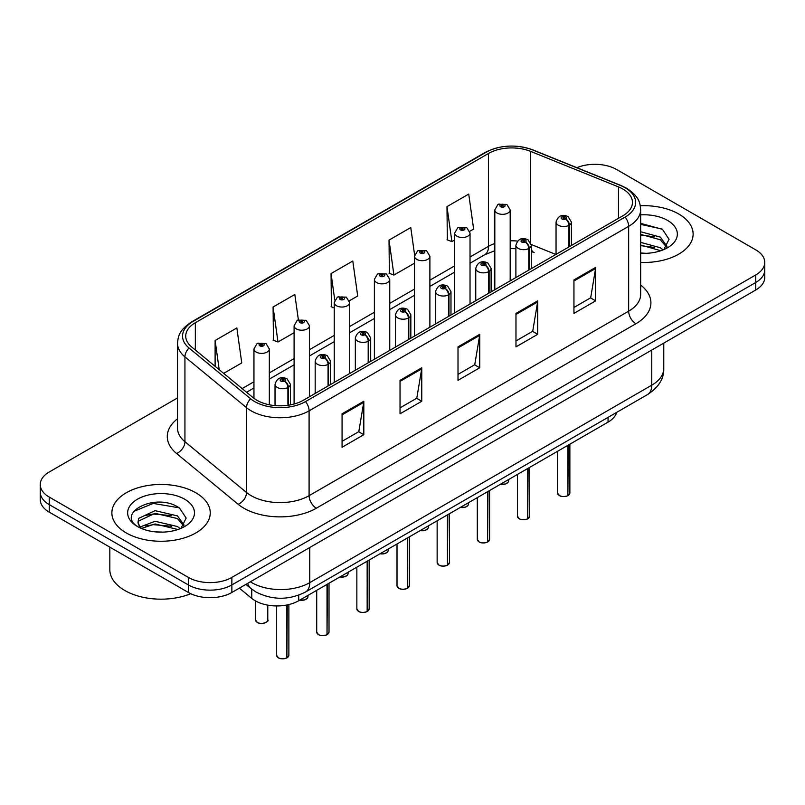 <?xml version="1.0" encoding="UTF-8"?>
<svg xmlns="http://www.w3.org/2000/svg" width="805" height="805" viewBox="0 0 805 805"><rect width="100%" height="100%" fill="white"/><g stroke="black" fill="none" stroke-linecap="round" stroke-linejoin="round"><path stroke-width="1.21" d="M531.27 249.188A18.445 8.634 -68 0 0 534.178 252.589L533.695 252.398M616.68 412.371A30.741 17.75 180 0 1 608.057 422.132L298.675 600.751A30.741 17.75 180 0 1 251.754 598.387L239.347 588.153M678.716 213.999A49.186 28.396 0 0 0 640.297 205.758A49.186 28.396 0 0 1 678.716 213.999A49.186 28.396 0 0 1 693.125 234.074A49.186 28.396 0 0 0 678.716 213.999M195.846 492.781A49.186 28.396 0 0 0 142.233 486.623A49.186 28.396 0 0 0 111.875 512.865A49.186 28.396 0 0 0 126.284 532.94A49.186 28.396 0 0 0 179.887 539.098A49.186 28.396 0 0 0 210.246 512.865A49.186 28.396 0 0 0 195.846 492.781A49.186 28.396 0 0 0 142.233 486.623A49.186 28.396 0 0 0 111.875 512.865A49.186 28.396 0 0 0 126.284 532.94A49.186 28.396 0 0 0 179.887 539.098A49.186 28.396 0 0 0 210.246 512.865A49.186 28.396 0 0 0 195.846 492.781M622.849 189.024A32.794 18.928 180 0 1 632.458 202.407A32.794 18.928 180 0 1 622.849 215.79L303.304 400.286A32.794 18.928 180 0 1 253.253 397.761L191.66 346.975A32.794 18.928 180 0 1 185.724 336.108A32.794 18.928 180 0 1 195.333 322.725L488.514 153.463A32.794 18.928 180 0 1 530.505 151.34L618.471 186.901A32.794 18.928 180 0 1 622.849 189.024M625.103 187.726A35.973 20.769 0 0 0 620.303 185.392L532.336 149.831A35.973 20.769 0 0 0 486.26 152.165L193.089 321.426A35.973 20.769 0 0 0 189.054 348.022L250.647 398.807A35.973 20.769 0 0 0 305.548 401.584L625.103 217.088A35.973 20.769 0 0 0 625.103 187.726M177.533 397.932L49.256 471.992A30.741 17.75 0 0 0 40.25 484.54L40.25 499.603A30.741 17.75 0 0 0 49.256 512.151L188.38 592.48L188.38 584.943A30.741 17.75 0 0 0 231.86 584.943L755.744 282.485A30.741 17.75 0 0 0 764.75 269.927A30.741 17.75 0 0 1 755.744 282.485L231.86 584.943A30.741 17.75 0 0 1 188.38 584.943L49.256 504.624L188.38 584.943L188.38 577.416A30.741 17.75 0 0 0 231.86 577.416L755.744 274.948A30.741 17.75 0 0 0 764.75 262.4A30.741 17.75 0 0 0 755.744 249.852L616.62 169.523A30.741 17.75 0 0 0 576.903 167.681M40.25 492.076A30.741 17.75 0 0 0 49.256 504.624A30.741 17.75 0 0 1 40.25 492.076M342.065 413.8L342.065 447.268L363.81 434.72L363.81 401.252L342.065 413.8M342.065 441.331L358.809 431.661L363.719 402.359A8.201 4.729 -120 0 0 363.81 401.252M358.668 431.752L363.81 434.72M400.035 380.332L400.035 413.8L421.77 401.252L421.77 367.784L400.035 380.332M400.035 407.863L416.779 398.193L421.689 368.891A8.201 4.729 -120 0 0 421.77 367.784M416.628 398.284L421.77 401.252M573.945 279.929L573.945 313.397L595.68 300.849L595.68 267.381L573.945 279.929M573.945 307.46L590.689 297.79L595.589 268.488A8.201 4.729 -120 0 0 595.68 267.381M590.538 297.88L595.68 300.849M515.975 313.397L515.975 346.864L537.71 334.317L537.71 300.849L515.975 313.397M515.975 340.928L532.719 331.257L537.619 301.956A8.201 4.729 -120 0 0 537.71 300.849M532.568 331.348L537.71 334.317M458.005 346.864L458.005 380.332L479.74 367.784L479.74 334.317L458.005 346.864M458.005 374.395L474.749 364.725L479.659 335.423A8.201 4.729 -120 0 0 479.74 334.317M474.598 364.816L479.74 367.784M640.659 262.41A49.186 28.396 0 0 0 693.125 234.074A49.186 28.396 0 0 1 640.659 262.41M40.25 484.54A30.741 17.75 0 0 0 49.256 497.088L188.38 577.416M223.669 373.369L241.762 362.924L236.851 327.957L215.116 340.505L215.116 366.315M414.625 255.125L410.761 227.553L389.026 240.101L389.368 273.368M469.768 231.287L473.632 229.053L468.731 194.086L446.986 206.633L447.339 239.9M298.383 319.816L294.821 294.489L273.086 307.037L273.438 340.304M349.34 300.818L357.702 295.988L352.791 261.021L331.056 273.569L331.408 306.836M334.236 307.892L331.056 306.705M331.056 273.569L334.779 300.114M389.026 240.101L393.927 275.069L414.525 263.185M393.927 275.069L389.026 273.237M446.986 206.633L451.897 241.601L454.664 240.001M451.897 241.601L446.986 239.769M273.086 307.037L277.997 342.004L294.097 332.707M277.997 342.004L273.086 340.173M215.116 340.505L219.212 369.686M188.38 592.48A30.741 17.75 0 0 0 231.86 592.48L755.744 290.011A30.741 17.75 0 0 0 764.75 277.463L764.75 262.4M567.837 495.709C564.184 496.886 561.377 496.846 559.425 495.598L557.573 492.992A6.148 3.552 0 0 0 559.374 495.508A6.148 3.552 0 0 0 567.877 495.608L567.736 495.689A5.947 3.431 180 0 1 559.525 495.588M567.877 495.357L568.26 445.115M569.387 246.662L569.387 225.068A5.122 3.089 -122.2 0 0 565.613 218.89A2.566 1.479 0 0 0 565.533 216.837A2.566 1.479 0 0 0 561.91 216.837A2.566 1.479 0 0 0 561.91 218.93A2.566 1.479 0 0 0 565.452 218.98L564.416 218.326A1.026 0.594 180 0 1 563.329 217.34A1.026 0.594 180 0 1 564.476 218.286L565.613 218.89M565.452 218.98A5.122 2.828 62.1 0 1 568.914 225.34A7.688 4.438 180 0 1 558.288 225.209A7.688 4.438 180 0 1 556.044 222.069C558.006 215.76 562.021 213.939 568.099 216.585L571.409 222.069A7.688 4.438 180 0 1 569.387 225.068M568.914 246.934L568.914 225.34M567.877 495.608L567.877 445.326M510.179 280.844L510.179 209.894A7.688 4.438 180 0 1 505.439 213.999A7.688 4.438 180 0 1 497.057 213.033A7.688 4.438 180 0 1 494.813 209.894L497.872 204.561A5.122 3.089 57.8 0 1 500.609 204.712A2.566 1.479 0 0 0 500.68 206.754A2.566 1.479 0 0 0 504.302 206.754A2.566 1.479 0 0 0 504.302 204.661A2.566 1.479 0 0 0 500.76 204.621L501.807 205.275A1.026 0.594 180 0 1 502.884 206.261A1.026 0.594 180 0 1 501.736 205.315L500.609 204.712M501.807 206.15L501.807 205.275M500.76 204.621A5.122 2.828 -117.9 0 0 498.365 204.279A5.122 2.828 -117.9 0 0 498.144 204.42M501.736 206.11L501.736 205.315M527.698 518.883C524.045 520.06 521.238 520.02 519.275 518.772L517.434 516.176A6.148 3.552 0 0 0 519.235 518.682A6.148 3.552 0 0 0 527.738 518.792L527.597 518.873A5.947 3.431 180 0 1 519.376 518.762M527.738 518.541L528.11 468.289M529.247 269.836L529.247 248.242A5.122 3.089 -122.2 0 0 525.474 242.064A2.566 1.479 0 0 0 525.393 240.021A2.566 1.479 0 0 0 521.771 240.021A2.566 1.479 0 0 0 521.771 242.104A2.566 1.479 0 0 0 525.313 242.154L524.276 241.5A1.026 0.594 180 0 1 523.19 240.514A1.026 0.594 180 0 1 524.337 241.46L525.474 242.064M525.313 242.154A5.122 2.828 62.1 0 1 528.774 248.514A7.688 4.438 180 0 1 518.148 248.383A7.688 4.438 180 0 1 515.894 245.243C517.856 238.944 521.882 237.113 527.959 239.759L531.27 245.243A7.688 4.438 180 0 1 529.247 248.242M528.774 270.108L528.774 248.514M527.738 518.792L527.738 468.51M487.548 542.057C483.896 543.234 481.098 543.204 479.136 541.956L477.295 539.35A6.148 3.552 0 0 0 479.096 541.856A6.148 3.552 0 0 0 487.589 541.966L487.458 542.047A5.947 3.431 180 0 1 479.237 541.946M487.589 541.715L487.971 491.463M489.108 293.01L489.108 271.416A5.122 3.089 -122.2 0 0 485.324 265.237A2.566 1.479 0 0 0 485.254 263.195A2.566 1.479 0 0 0 481.632 263.195A2.566 1.479 0 0 0 481.632 265.288A2.566 1.479 0 0 0 485.174 265.328L484.127 264.674A1.026 0.594 180 0 1 483.05 263.688A1.026 0.594 180 0 1 484.197 264.634L485.324 265.237M485.174 265.328A5.122 2.828 62.1 0 1 488.635 271.698A7.688 4.438 180 0 1 478.009 271.557A7.688 4.438 180 0 1 475.755 268.417C477.717 262.118 481.732 260.287 487.81 262.943L491.12 268.417A7.688 4.438 180 0 1 489.108 271.416M488.635 293.282L488.635 271.698M487.589 541.966L487.589 491.684M447.409 565.231C443.756 566.408 440.949 566.378 438.987 565.13L437.145 562.524A6.148 3.552 0 0 0 438.946 565.04A6.148 3.552 0 0 0 447.449 565.14L447.308 565.221A5.947 3.431 180 0 1 439.097 565.12M447.449 564.889L447.832 514.637M448.959 316.184L448.959 294.6A5.122 3.089 -122.2 0 0 445.185 288.411A2.566 1.479 0 0 0 445.105 286.369A2.566 1.479 0 0 0 441.482 286.369A2.566 1.479 0 0 0 441.482 288.462A2.566 1.479 0 0 0 445.024 288.502L443.988 287.848A1.026 0.594 180 0 1 442.901 286.872A1.026 0.594 180 0 1 444.048 287.818L445.185 288.411M445.024 288.502A5.122 2.828 62.1 0 1 448.486 294.872A7.688 4.438 180 0 1 437.86 294.741A7.688 4.438 180 0 1 435.606 291.601C437.578 285.292 441.593 283.461 447.671 286.117L450.981 291.601A7.688 4.438 180 0 1 448.959 294.6M448.486 316.466L448.486 294.872M447.449 565.14L447.449 514.858M407.26 588.415C403.617 589.592 400.81 589.552 398.847 588.304L397.006 585.698A6.148 3.552 0 0 0 398.807 588.213A6.148 3.552 0 0 0 407.31 588.314L407.169 588.395A5.947 3.431 180 0 1 398.948 588.294M407.31 588.063L407.682 537.821M408.819 339.368L408.819 317.774A5.122 3.089 -122.2 0 0 405.046 311.595A2.566 1.479 0 0 0 404.965 309.543A2.566 1.479 0 0 0 401.343 309.543A2.566 1.479 0 0 0 401.343 311.636A2.566 1.479 0 0 0 404.885 311.686L403.848 311.032A1.026 0.594 180 0 1 402.762 310.046A1.026 0.594 180 0 1 403.909 310.992L405.046 311.595M404.885 311.686A5.122 2.828 62.1 0 1 408.346 318.045A7.688 4.438 180 0 1 397.72 317.915A7.688 4.438 180 0 1 395.466 314.775C397.429 308.466 401.454 306.645 407.521 309.291L410.842 314.775A7.688 4.438 180 0 1 408.819 317.774M408.346 339.64L408.346 318.045M407.31 588.314L407.31 538.032M470.04 304.018L470.04 233.068A7.688 4.438 180 0 1 465.29 237.173A7.688 4.438 180 0 1 456.918 236.207A7.688 4.438 180 0 1 454.664 233.068L457.733 227.735A5.122 3.089 57.8 0 1 460.46 227.885A2.566 1.479 0 0 0 460.541 229.938A2.566 1.479 0 0 0 464.163 229.938A2.566 1.479 0 0 0 464.163 227.845A2.566 1.479 0 0 0 460.621 227.795L461.657 228.449A1.026 0.594 180 0 1 462.744 229.435A1.026 0.594 180 0 1 461.597 228.489L460.46 227.885M461.657 229.324L461.657 228.449M460.621 227.795A5.122 2.828 -117.9 0 0 458.226 227.453A5.122 2.828 -117.9 0 0 458.005 227.594M461.597 229.284L461.597 228.489M429.89 327.192L429.89 256.252A7.688 4.438 180 0 1 425.151 260.347A7.688 4.438 180 0 1 416.779 259.381A7.688 4.438 180 0 1 414.525 256.252L417.594 250.919A5.122 3.089 57.8 0 1 420.321 251.069A2.566 1.479 0 0 0 420.401 253.112A2.566 1.479 0 0 0 424.024 253.112A2.566 1.479 0 0 0 424.024 251.019A2.566 1.479 0 0 0 420.482 250.979L421.518 251.633A1.026 0.594 180 0 1 422.605 252.609A1.026 0.594 180 0 1 421.488 252.478L421.458 251.663L420.321 251.069M421.518 252.498L421.518 251.633M420.482 250.979A5.122 2.828 -117.9 0 0 418.087 250.627A5.122 2.828 -117.9 0 0 417.855 250.778M421.488 252.478A1.026 0.594 180 0 1 421.458 251.663M389.751 350.376L389.751 279.426A7.688 4.438 180 0 1 385.011 283.521A7.688 4.438 180 0 1 376.629 282.565A7.688 4.438 180 0 1 374.385 279.426L377.444 274.092A5.122 3.089 57.8 0 1 380.181 274.243A2.566 1.479 0 0 0 380.252 276.286A2.566 1.479 0 0 0 383.874 276.286A2.566 1.479 0 0 0 383.874 274.193A2.566 1.479 0 0 0 380.332 274.153L381.379 274.807A1.026 0.594 180 0 1 382.456 275.783A1.026 0.594 180 0 1 381.339 275.662L381.308 274.837L380.181 274.243M381.379 275.672L381.379 274.807M380.332 274.153A5.122 2.828 -117.9 0 0 377.937 273.801A5.122 2.828 -117.9 0 0 377.716 273.952M381.339 275.662A1.026 0.594 180 0 1 381.308 274.837M640.659 252.991L646.153 253.323M640.659 242.365L660.321 247.739L663.028 249.912M640.659 245.022L660.804 250.727M640.659 231.739L660.321 237.103L666.973 246.3M640.659 234.396L660.321 239.759L666.449 246.994M640.659 253.273A33.418 19.29 0 0 0 667.566 247.719A33.418 19.29 0 0 0 667.566 220.439A33.418 19.29 0 0 0 640.659 214.875M663.823 249.58L669.056 239.306L662.435 229.324L640.659 223.347M640.659 224.384L661.982 229.023M640.659 235.01L654.586 236.831M640.659 245.636L654.586 247.457M109.822 547.118L109.822 569.588A51.238 29.584 0 0 0 124.835 590.508A51.238 29.584 0 0 0 190.745 593.708M155.466 531.884L163.274 532.115M140.14 526.983L155.063 521.288L177.442 526.52L180.149 528.694M141.519 528.412L155.063 523.944L177.935 529.519M140.382 528.02L137.987 522.405A23.164 13.373 0 0 0 141.72 528.593M137.987 522.405L138.681 518.35L155.063 510.662L177.442 515.894L184.093 525.091M138.037 522.727L138.681 521.006L155.063 513.318L177.442 518.551L183.57 525.776M180.944 528.372L186.176 518.088L179.555 508.116C156.11 491.261 114.451 513.469 138.51 527.084L138.621 527.154M184.687 499.221A33.418 19.29 0 0 0 137.434 499.221A33.418 19.29 0 0 0 137.434 526.5A33.418 19.29 0 0 0 184.687 526.5A33.418 19.29 0 0 0 184.687 499.221M133.62 511.467L153.242 503.417L179.102 507.814M145.876 515.371L153.242 514.043L171.707 515.623M145.876 525.997L153.242 524.669L171.707 526.249M367.12 611.589C363.468 612.766 360.66 612.726 358.708 611.478L356.857 608.882A6.148 3.552 0 0 0 358.658 611.387A6.148 3.552 0 0 0 367.161 611.498L367.02 611.579A5.947 3.431 180 0 1 358.809 611.468M367.161 611.247L367.543 560.994M368.68 362.542L368.68 340.948A5.122 3.089 -122.2 0 0 364.896 334.769A2.566 1.479 0 0 0 364.816 332.727A2.566 1.479 0 0 0 361.193 332.727A2.566 1.479 0 0 0 361.193 334.81A2.566 1.479 0 0 0 364.735 334.86L363.699 334.206A1.026 0.594 180 0 1 362.612 333.22A1.026 0.594 180 0 1 363.769 334.166L364.896 334.769M364.735 334.86A5.122 2.828 62.1 0 1 368.197 341.219A7.688 4.438 180 0 1 357.571 341.089A7.688 4.438 180 0 1 355.327 337.949C357.289 331.65 361.304 329.819 367.382 332.465L370.692 337.949A7.688 4.438 180 0 1 368.68 340.948M368.197 362.814L368.197 341.219M367.161 611.498L367.161 561.216M326.981 634.763C323.328 635.94 320.521 635.91 318.559 634.662L316.717 632.056A6.148 3.552 0 0 0 318.518 634.561A6.148 3.552 0 0 0 327.021 634.672L326.88 634.753A5.947 3.431 180 0 1 318.659 634.652M327.021 634.421L327.404 584.168M328.531 385.716L328.531 364.122A5.122 3.089 -122.2 0 0 324.757 357.943A2.566 1.479 0 0 0 324.677 355.901A2.566 1.479 0 0 0 321.054 355.901A2.566 1.479 0 0 0 321.054 357.994A2.566 1.479 0 0 0 324.596 358.034L323.56 357.38A1.026 0.594 180 0 1 322.473 356.394A1.026 0.594 180 0 1 323.62 357.34L324.757 357.943M324.596 358.034A5.122 2.828 62.1 0 1 328.058 364.403A7.688 4.438 180 0 1 317.432 364.263A7.688 4.438 180 0 1 315.178 361.123C317.14 354.824 321.165 352.993 327.243 355.649L330.553 361.123A7.688 4.438 180 0 1 328.531 364.122M328.058 385.987L328.058 364.403M327.021 634.672L327.021 584.39M286.832 657.937C283.179 659.114 280.382 659.084 278.419 657.836L276.578 655.23A6.148 3.552 0 0 0 278.379 657.745A6.148 3.552 0 0 0 286.872 657.846L286.741 657.927A5.947 3.431 180 0 1 278.52 657.826M286.872 657.594L287.254 604.927M288.391 405.217L288.391 387.306A5.122 3.089 -122.2 0 0 284.608 381.117A2.566 1.479 0 0 0 284.537 379.075A2.566 1.479 0 0 0 280.915 379.075A2.566 1.479 0 0 0 280.915 381.168A2.566 1.479 0 0 0 284.457 381.208L283.41 380.554A1.026 0.594 180 0 1 282.334 379.578A1.026 0.594 180 0 1 283.481 380.524L284.608 381.117M284.457 381.208A5.122 2.828 62.1 0 1 287.918 387.577A7.688 4.438 180 0 1 277.292 387.447A7.688 4.438 180 0 1 275.038 384.307C277 377.998 281.026 376.166 287.093 378.823L290.404 384.307A7.688 4.438 180 0 1 288.391 387.306M287.918 405.287L287.918 387.577M286.872 657.846L286.872 604.998M349.612 373.55L349.612 302.6A7.688 4.438 180 0 1 344.862 306.705A7.688 4.438 180 0 1 336.49 305.739A7.688 4.438 180 0 1 334.236 302.6L337.305 297.266A5.122 3.089 57.8 0 1 340.032 297.417A2.566 1.479 0 0 0 340.113 299.46A2.566 1.479 0 0 0 343.735 299.46A2.566 1.479 0 0 0 343.735 297.367A2.566 1.479 0 0 0 340.193 297.327L341.229 297.981A1.026 0.594 180 0 1 342.316 298.967A1.026 0.594 180 0 1 341.199 298.836L341.229 297.981M340.193 297.327A5.122 2.828 -117.9 0 0 337.798 296.985A5.122 2.828 -117.9 0 0 337.567 297.125M341.169 298.816L340.032 297.417M341.199 298.836A1.026 0.594 180 0 1 341.169 298.021M309.462 396.724L309.462 325.773A7.688 4.438 180 0 1 304.723 329.879A7.688 4.438 180 0 1 296.341 328.913A7.688 4.438 180 0 1 294.097 325.773L297.156 320.44A5.122 3.089 57.8 0 1 299.893 320.591A2.566 1.479 0 0 0 299.973 322.644A2.566 1.479 0 0 0 303.596 322.644A2.566 1.479 0 0 0 303.596 320.551A2.566 1.479 0 0 0 300.054 320.501L301.09 321.155A1.026 0.594 180 0 1 302.167 322.141A1.026 0.594 180 0 1 301.02 321.195L299.893 320.591M301.09 322.03L301.09 321.155M300.054 320.501A5.122 2.828 -117.9 0 0 297.649 320.159A5.122 2.828 -117.9 0 0 297.427 320.299M301.02 321.99L301.02 321.195M269.323 404.774L269.323 348.957A7.688 4.438 180 0 1 264.573 353.053A7.688 4.438 180 0 1 256.201 352.087A7.688 4.438 180 0 1 253.947 348.957L257.016 343.624A5.122 3.089 57.8 0 1 259.743 343.775A2.566 1.479 0 0 0 259.824 345.818A2.566 1.479 0 0 0 263.446 345.818A2.566 1.479 0 0 0 263.446 343.725A2.566 1.479 0 0 0 259.904 343.685L260.941 344.339A1.026 0.594 180 0 1 262.027 345.315A1.026 0.594 180 0 1 260.911 345.184L260.941 344.339M259.904 343.685A5.122 2.828 -117.9 0 0 257.509 343.333A5.122 2.828 -117.9 0 0 257.288 343.483M260.88 345.174L260.88 344.369L259.743 343.775M260.911 345.184A1.026 0.594 180 0 1 260.88 344.369M608.057 417.352L608.057 422.132M251.754 589.159L251.754 598.387M298.675 595.187L298.675 600.751M640.659 285.061A51.238 29.584 180 0 1 635.9 323.731L316.345 508.217A10.244 5.917 60 0 1 309.1 495.669L628.655 311.183A40.995 23.667 0 0 0 640.659 294.449L640.659 209.602A40.995 23.667 180 0 1 628.655 226.336A10.244 5.917 -120 0 0 625.103 217.088M316.345 508.217A51.238 29.584 180 0 1 243.885 508.217A51.238 29.584 180 0 1 238.139 504.272L176.547 453.487A51.238 29.584 180 0 1 177.533 418.771M251.13 495.669A40.995 23.667 0 0 0 309.1 495.669L309.1 410.832A40.995 23.667 180 0 1 246.541 407.672L184.939 356.877A40.995 23.667 180 0 1 177.533 343.312L177.533 428.149A40.995 23.667 0 0 0 184.939 441.724L246.541 492.509A40.995 23.667 0 0 0 251.13 495.669M640.659 209.602C640.005 202.528 639.271 196.631 626.532 188.179L621.138 185.563A10.244 4.8 112 0 0 620.303 185.392M621.138 185.563L533.172 150.002C516.196 143.994 500.086 144.87 484.841 152.618A10.244 5.917 60 0 1 486.26 152.165M193.089 321.426A10.244 5.917 -120 0 0 191.66 321.879C178.891 330.362 178.187 336.238 177.533 343.312M189.054 348.022A10.244 6.853 129.5 0 0 184.939 356.877L184.939 441.724A10.244 6.853 -50.5 0 1 176.547 453.487M533.172 150.002A10.244 4.8 112 0 0 532.336 149.831M250.647 398.807A10.244 6.853 129.5 0 0 246.541 407.672L246.541 492.509A10.244 6.853 -50.5 0 1 238.139 504.272M305.548 401.584A10.244 5.917 60 0 1 309.1 410.832L628.655 226.336L628.655 311.183A10.244 5.917 60 0 0 635.9 323.731M231.86 577.416L231.86 592.48M755.744 274.948L755.744 290.011M49.256 497.088L49.256 512.151M195.333 322.725L195.333 350.004M618.471 186.901L618.471 218.326M530.505 151.34L530.505 242.325M555.873 254.461L531.22 244.499M517.545 241.087A32.794 18.928 0 0 0 510.179 240.806M494.813 243.492A32.794 18.928 0 0 0 488.514 246.33L470.04 256.996M488.514 153.463L488.514 246.33A18.445 10.646 60 0 1 484.691 254.772L470.04 263.235M454.664 265.871L429.89 280.18M414.525 289.055L389.751 303.354M374.385 312.229L349.612 326.528M334.236 335.403L309.462 349.702M294.097 358.577L269.323 372.886M253.947 381.761L242.124 388.584M458.005 347.921L479.659 335.423M515.975 314.453L537.619 301.956M573.945 280.985L595.589 268.488M400.035 381.389L421.689 368.891M342.065 414.857L363.719 402.359M250.365 581.784A40.995 23.667 0 0 0 251.784 582.649A40.995 23.667 0 0 0 309.754 582.649L651.768 385.182A40.995 23.667 0 0 0 663.773 368.449C664.075 378.622 658.651 387.326 647.522 394.571L305.508 592.027A20.497 11.834 60 0 0 309.754 582.649L309.754 547.501M651.768 350.044L651.768 385.182A20.497 11.834 60 0 1 647.522 394.571M247.688 583.333A20.497 13.705 129.5 0 0 250.939 588.515L245.907 584.36M568.26 495.397A6.148 3.552 0 0 0 569.87 492.992L569.87 444.179M500.569 484.187A6.148 3.552 0 0 0 508.639 480.816L508.197 482.195L505.439 484.016L500.458 484.258M506.768 483.372A5.947 3.431 180 0 1 500.509 484.228M528.11 518.571A6.148 3.552 0 0 0 529.73 516.176L529.73 467.353M487.971 541.745A6.148 3.552 0 0 0 489.591 539.35L489.591 490.537M447.832 564.919A6.148 3.552 0 0 0 449.442 562.524L449.442 513.711M407.682 588.103A6.148 3.552 0 0 0 409.302 585.698L409.302 536.885M460.43 507.371A6.148 3.552 0 0 0 468.5 504L468.047 505.369L465.3 507.19L460.319 507.432M466.628 506.546A5.947 3.431 180 0 1 460.369 507.402M420.28 530.545A6.148 3.552 0 0 0 428.361 527.174L427.908 528.553L425.161 530.374L420.17 530.606M426.479 529.73A5.947 3.431 180 0 1 420.23 530.576M380.141 553.719A6.148 3.552 0 0 0 388.211 550.348L387.769 551.727L385.011 553.548L380.03 553.78M386.34 552.904A5.947 3.431 180 0 1 380.081 553.749M367.543 611.277A6.148 3.552 0 0 0 369.153 608.882L369.153 560.059M327.404 634.451A6.148 3.552 0 0 0 329.014 632.056L329.014 583.243M287.254 657.625A6.148 3.552 0 0 0 288.874 655.23L288.874 604.565M339.992 576.893A6.148 3.552 0 0 0 348.072 573.522L347.619 574.901L344.872 576.722L339.891 576.964M346.2 576.078A5.947 3.431 180 0 1 339.941 576.933M299.852 600.077A6.148 3.552 0 0 0 307.933 596.706L307.48 598.075L304.723 599.896L299.742 600.138M306.051 599.252A5.947 3.431 180 0 1 299.802 600.107M257.288 622.386A6.148 3.552 0 0 0 263.99 623.161A6.148 3.552 0 0 0 267.783 619.88C269.836 621.43 261.323 625.223 257.328 622.486L255.487 619.88A6.148 3.552 0 0 0 257.288 622.386M265.912 622.436A5.947 3.431 180 0 1 257.429 622.476M484.841 152.618L191.66 321.879M534.178 252.589L531.27 251.532M515.894 248.705L510.179 248.604M494.813 250.727L484.691 254.772M454.664 272.11L429.89 286.419M414.525 295.284L389.751 309.593M374.385 318.468L349.612 332.767M334.236 341.642L309.462 355.941M294.097 364.816L269.323 379.125M253.947 387.99L246.572 392.256M305.508 592.027C289.015 600.319 272.523 600.319 256.03 592.027L250.939 588.515M663.773 368.449L663.773 343.111M557.573 492.992L557.573 451.283M556.044 254.37L556.044 222.069M571.409 245.495L571.409 222.069M569.87 492.992L568.219 495.488M508.639 480.816L508.639 479.528M510.179 209.894L506.868 204.41L498.365 204.279M494.813 289.72L494.813 209.894M517.434 516.176L517.434 474.457M515.894 277.544L515.894 245.243M531.27 268.669L531.27 245.243M529.73 516.176L528.07 518.662M477.295 539.35L477.295 497.631M475.755 300.718L475.755 268.417M491.12 291.843L491.12 268.417M489.591 539.35L487.931 541.835M437.145 562.524L437.145 520.805M435.606 323.902L435.606 291.601M450.981 315.027L450.981 291.601M449.442 562.524L447.791 565.019M397.006 585.698L397.006 543.989M395.466 347.076L395.466 314.775M410.842 338.201L410.842 314.775M409.302 585.698L407.642 588.193M468.5 504L468.5 502.702M470.04 233.068L466.729 227.584L458.226 227.453M454.664 312.893L454.664 233.068M428.361 527.174L428.361 525.886M429.89 256.252L426.58 250.768L418.087 250.627M414.525 336.067L414.525 256.252M388.211 550.348L388.211 549.06M389.751 279.426L386.44 273.942L377.937 273.801M374.385 359.251L374.385 279.426M356.857 608.882L356.857 567.163M355.327 370.25L355.327 337.949M370.692 361.375L370.692 337.949M369.153 608.882L367.503 611.367M316.717 632.056L316.717 590.337M315.178 393.424L315.178 361.123M330.553 384.549L330.553 361.123M329.014 632.056L327.353 634.541M276.578 655.23L276.578 605.954M275.038 405.599L275.038 384.307M290.404 404.875L290.404 384.307M288.874 655.23L287.214 657.725M348.072 573.522L348.072 572.234M349.612 302.6L346.301 297.115L337.798 296.985M334.236 382.425L334.236 302.6M307.933 596.706L307.933 595.408M309.462 325.773L306.152 320.289L297.649 320.159M294.097 404.019L294.097 325.773M267.783 619.88L267.783 605.149M255.487 619.88L255.487 600.922M269.323 348.957L266.012 343.473L257.509 343.333M253.947 398.314L253.947 348.957"/></g></svg>
